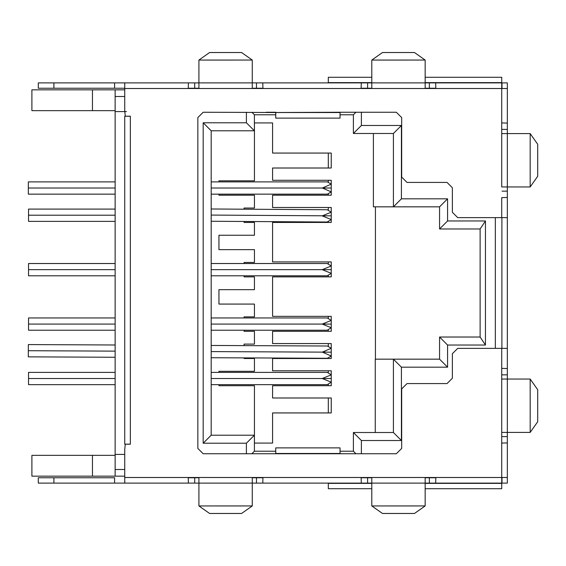 <?xml version="1.0" encoding="UTF-8"?>
<svg xmlns="http://www.w3.org/2000/svg" width="566" height="566" viewBox="0 0 566 566"><rect width="100%" height="100%" fill="white"/><g stroke="black" fill="none" stroke-linecap="round" stroke-linejoin="round"><path stroke-width="0.85" d="M218.95 289.672L218.95 304.076L218.95 289.672L254.438 289.672L254.438 276.866L244.066 276.866L244.066 275.798L244.066 276.866L254.438 276.866L254.438 289.672L218.95 289.672M254.438 443.348L254.438 385.715L218.95 385.715L218.95 384.654L218.95 385.715L254.438 385.715L254.438 443.348M254.438 195.22L254.438 208.026L254.438 195.22L218.95 195.22L218.95 194.152L218.95 195.22L254.438 195.22M218.95 181.884L218.95 180.816L254.438 180.816L254.438 123.183L254.438 180.816L218.95 180.816L218.95 181.884M218.95 372.378L218.95 371.31L254.438 371.31L254.438 358.504L244.066 358.504L244.066 357.889L244.066 358.504L254.438 358.504L254.438 371.31L218.95 371.31L218.95 372.378M244.066 345.614L244.066 344.1L254.438 344.1L254.438 331.294L244.066 331.294L244.066 330.226L244.066 331.294L254.438 331.294L254.438 344.1L244.066 344.1L244.066 345.614M244.066 317.95L244.066 316.882L254.438 316.882L254.438 304.076L218.95 304.076L254.438 304.076L254.438 316.882L244.066 316.882L244.066 317.95M244.066 263.523L244.066 262.454L254.438 262.454L254.438 249.648L218.95 249.648L218.95 235.244L254.438 235.244L254.438 222.438L244.066 222.438L244.066 221.476L244.066 222.438L254.438 222.438L254.438 235.244L218.95 235.244L218.95 249.648L254.438 249.648L254.438 262.454L244.066 262.454L244.066 263.523M244.066 209.201L244.066 208.026L254.438 208.026L244.066 208.026L244.066 209.201M124.739 476.162L31.894 476.162L31.894 455.354L115.139 455.354L92.456 455.354L92.456 476.162L115.139 476.162L115.139 89.838L124.739 89.838L115.139 89.838L115.139 111.58L126.508 111.58L115.139 111.58L115.139 469.497L124.739 469.497L115.139 469.497L115.139 476.162L124.739 476.162M435.657 88.232L425.158 88.232L425.158 82.898L501.731 82.898L501.731 88.501L507.334 88.501L507.334 82.898L501.731 82.898L502 88.501L502 82.898L507.334 82.898L507.334 123.091L501.731 122.921L501.731 133.59L501.731 88.501L501.731 122.921L507.334 123.091L507.334 88.501L124.739 88.501L124.739 110.915L125.27 116.193L130.343 116.193L130.343 444.204L125.27 444.204L124.739 449.482L124.739 477.499L501.731 477.499L501.731 368.374L507.334 368.544L507.334 197.456L501.731 197.626L501.731 217.634L507.327 217.634L507.327 348.366L501.731 348.366L501.731 368.374L501.731 348.366L457.71 348.366L452.375 353.7L452.375 378.251L447.034 383.585L407.018 383.585L401.683 388.92L401.683 448.413L396.342 453.755L203.18 453.755L197.845 448.413L197.845 117.587L203.18 112.245L275.748 112.514L203.18 112.245L197.845 117.587L197.845 448.413L203.18 453.755L275.748 453.755L275.748 447.883L340.046 447.883L340.046 453.755L396.342 453.755L401.683 448.413L401.683 388.92L407.018 383.585L447.034 383.585L407.018 383.585M124.739 454.42L115.139 454.42L124.739 454.42M495.328 348.366L495.328 217.634L495.328 348.366M124.739 96.503L115.139 96.503L124.739 96.503M485.458 220.966L485.458 345.034L447.572 345.034L447.572 367.178L401.414 367.178L401.414 440.518L361.391 440.518L361.391 453.755L361.391 440.518L353.389 432.516L393.412 432.516L393.412 359.169L439.563 359.169L439.563 337.025L480.117 337.025L480.117 228.975L439.563 228.975L439.563 206.831L393.412 206.831L393.412 133.484L353.389 133.484L353.389 114.785L340.046 114.785L353.389 114.785L353.389 133.484L393.412 133.484L393.412 206.831L373.397 206.831L373.397 133.484L373.397 206.831L439.563 206.831L439.563 228.975L480.117 228.975L485.458 220.966L447.572 220.966L485.458 220.966L480.117 228.975L480.117 337.025L439.563 337.025L439.563 359.169L393.412 359.169L393.412 432.516L353.389 432.516L353.389 451.215L353.389 432.516L361.391 440.518L401.414 440.518L393.412 432.516L401.414 440.518L401.414 367.178L393.412 359.169L401.414 367.178L447.572 367.178L439.563 359.169L447.572 367.178L447.572 345.034L439.563 337.025L447.572 345.034L485.458 345.034L480.117 337.025L485.458 345.034L485.458 220.966M246.401 453.755L246.401 443.213L203.18 443.213L203.18 122.787L246.401 122.787L246.401 112.245L246.401 122.787L254.403 130.788L211.182 130.788L211.182 435.212L254.403 435.212L254.403 451.215L275.748 451.215L254.403 451.215L254.403 435.212L211.182 435.212L211.182 130.788L254.403 130.788L254.403 114.785L254.403 130.788L246.401 122.787L203.18 122.787L211.182 130.788L203.18 122.787L203.18 443.213L211.182 435.212L203.18 443.213L246.401 443.213L254.403 435.212L246.401 443.213L246.401 453.755M361.391 112.245L361.391 125.482L401.414 125.482L401.414 198.822L447.572 198.822L447.572 220.966L439.563 228.975L447.572 220.966L447.572 198.822L439.563 206.831L447.572 198.822L401.414 198.822L393.412 206.831L401.414 198.822L401.414 125.482L393.412 133.484L401.414 125.482L361.391 125.482L353.389 133.484L361.391 125.482L361.391 112.245M375.435 359.169L375.435 206.831L375.435 359.169M254.403 122.921L272.579 122.921L272.579 153.068L331.244 153.068L331.244 168.01L272.579 168.01L272.579 180.285L331.244 180.285L331.244 195.22L272.579 195.22L272.579 207.496L331.244 207.496L331.244 222.438L272.579 222.438L272.579 261.924L331.244 261.924L331.244 276.866L272.579 276.866L272.579 316.352L331.244 316.352L331.244 331.294L272.579 331.294L272.579 343.562L331.244 343.562L331.244 358.504L272.579 358.504L272.579 370.78L331.244 370.78L331.244 385.715L272.579 385.715L272.579 397.99L331.244 397.99L331.244 412.932L272.579 412.932L272.579 443.079L254.403 443.079L272.579 443.079L272.579 412.932L331.244 412.932L331.244 397.99L272.579 397.99L272.579 385.715L331.244 385.715L331.244 370.78L272.579 370.78L272.579 358.504L331.244 358.504L331.244 343.562L272.579 343.562L272.579 331.294L331.244 331.294L331.244 316.352L272.579 316.352L272.579 276.866L331.244 276.866L331.244 261.924L272.579 261.924L272.579 222.438L331.244 222.438L331.244 207.496L272.579 207.496L272.579 195.22L331.244 195.22L331.244 180.285L272.579 180.285L272.579 168.01L331.244 168.01L331.244 153.068L272.579 153.068L272.579 122.921L254.403 122.921M31.894 89.838L115.139 89.838L31.894 89.838L31.894 110.646L31.894 89.838M115.139 110.646L31.894 110.646L92.456 110.646L92.456 89.838L92.456 110.646L115.139 110.646M375.265 359.169L393.412 359.169L375.265 359.169L375.265 432.516L375.265 359.169M340.046 451.215L353.389 451.215L340.046 451.215M275.748 114.785L254.403 114.785L275.748 114.785M31.894 476.162L92.456 476.162L92.456 455.354L31.894 455.354L31.894 476.162M355.922 112.245L353.389 114.785L355.922 112.245M251.87 112.245L254.403 114.785L251.87 112.245M251.87 453.755L254.403 451.215L251.87 453.755M355.922 453.755L353.389 451.215L355.922 453.755M115.139 344.991L28.357 344.574L28.3 356.849L115.139 357.266M211.182 357.726L327.325 358.285L331.244 356.014L322.344 352.123L331.244 348.267L327.389 346.017L211.182 345.458M28.328 350.715L115.139 351.132L28.328 350.715M211.182 351.592L331.244 352.172L211.182 351.592M115.139 181.884L28.328 181.884L28.328 194.152L115.139 194.152M211.182 194.152L327.36 194.152L331.244 191.895L322.344 188.018L331.244 184.141L327.36 181.884L211.182 181.884M28.328 188.018L115.139 188.018L28.328 188.018M211.182 188.018L331.244 188.018L211.182 188.018M28.541 215.264L28.541 221.37L115.139 221.37M211.182 221.256L327.19 222.014L331.244 219.537L322.21 215.894L331.244 212.193L327.268 209.738L211.182 208.988M115.139 209.095L28.541 209.095L28.541 215.207L115.139 215.207L28.541 215.207M211.182 215.073L331.244 215.851L211.182 215.073M115.139 372.378L28.541 372.378L28.541 384.654L115.139 384.654M211.182 384.654L327.226 384.654L331.244 382.184L322.21 378.512L331.244 374.841L327.226 372.378L211.182 372.378M28.541 378.512L115.139 378.512L28.541 378.512M211.182 378.512L331.244 378.512L211.182 378.512M115.139 317.95L28.541 317.95L28.541 330.226L115.139 330.226M211.182 330.226L327.226 330.226L331.244 327.756L322.21 324.085L331.244 320.413L327.226 317.95L211.182 317.95M28.541 324.085L115.139 324.085L28.541 324.085M211.182 324.085L331.244 324.085L211.182 324.085M115.139 263.523L28.541 263.523L28.541 275.798L115.139 275.798M211.182 275.798L327.226 275.798L331.244 273.336L322.21 269.657L331.244 265.985L327.226 263.523L211.182 263.523M28.541 269.657L115.139 269.657L28.541 269.657M211.182 269.657L331.244 269.657L211.182 269.657M501.731 483.102L502 477.499L502 483.102L425.158 483.102L425.158 477.768L435.834 477.768L435.657 483.102L501.731 483.102L501.731 477.499L507.334 477.499L507.334 483.102L502 483.102L507.334 483.102L507.334 442.909L507.334 477.499L501.731 477.499L501.731 488.706L425.158 488.706L501.731 488.706L501.731 483.364L425.158 483.364L501.731 483.102L252.273 483.102L252.273 477.768L262.942 477.768L252.273 477.768L252.273 483.102L53.904 483.102L114.601 483.102L114.601 477.768L53.904 477.768L114.601 477.768L114.601 483.102L124.739 483.102L124.739 449.482L125.27 444.204L130.343 444.204M53.904 82.898L198.914 82.898L198.914 88.232L188.237 88.232L188.407 82.898L124.739 82.898L124.739 88.501L124.739 82.898L53.904 82.898L53.904 88.232L114.601 88.232L53.904 88.232L53.904 82.898L38.297 82.898L38.297 88.232L53.904 88.232M425.158 62.232L425.158 82.898L425.158 60.067L414.489 52.532L382.467 52.532L371.798 60.06L371.798 82.898L425.158 82.898L367.596 82.898L367.596 88.232L367.596 82.898L361.299 82.898L361.129 88.232L371.798 88.232L361.129 88.232L361.299 82.898L262.773 82.898L262.942 88.232L252.273 88.232L252.273 82.898L371.798 82.898L371.798 88.232L361.299 88.232M124.739 88.232L114.601 88.232L114.601 82.898L114.601 88.232L124.739 88.232M528 186.95L507.334 186.95L530.172 186.95L530.172 133.59L537.7 144.266L537.7 176.281L537.7 144.266L530.179 133.59L507.334 133.59L507.334 129.395L502 129.395L507.334 129.395L507.334 123.091L507.334 186.95L501.731 186.95L501.731 133.59L501.731 186.95L507.334 186.95L507.334 379.05L501.731 379.05L501.731 477.499L124.739 477.499L124.739 483.102L188.407 483.102L188.237 477.768L198.914 477.768L188.237 477.768L188.407 483.102L194.711 483.102L194.711 477.768L194.711 483.102L252.273 483.102L252.273 503.768M501.893 348.366L501.893 217.634L501.893 348.366M528 432.41L501.731 432.41L507.334 432.41L507.334 442.909L501.731 443.079L507.334 442.909L507.334 436.605L502 436.605L507.334 436.605L507.334 379.05L507.334 432.41L530.172 432.41L537.7 421.734L537.7 389.719L530.179 379.05L507.334 379.05L528 379.05M425.158 88.232L435.827 88.232L425.158 88.232L425.158 82.898L429.361 82.898L429.361 88.232L429.361 82.898L435.657 82.898L435.827 88.232L435.657 82.898L501.731 82.898L425.158 82.636L501.731 82.636L501.731 77.294L425.158 77.294L501.731 77.294L501.731 82.898L371.798 82.898L371.798 62.232M275.748 118.117L275.748 112.514L340.046 112.514L340.046 118.117L275.748 118.117L340.046 118.117L340.046 112.245L275.748 112.514L275.748 118.117M396.342 112.245L401.683 117.587L401.683 177.08L401.683 117.587L396.342 112.245L340.046 112.245L396.342 112.245L401.683 117.587L401.683 177.08L407.018 182.415L447.034 182.415L452.375 187.749L452.375 212.3L457.71 217.634L501.731 217.634L501.731 197.626L507.334 197.456L507.334 191.152L502 191.152L507.334 191.152L507.334 133.59L501.731 133.59L528 133.59M130.343 116.193L125.27 116.193L124.739 110.915L124.739 88.501L501.731 88.501L501.731 82.898M501.731 368.374L501.731 379.05L507.334 379.05L507.334 368.544L501.731 368.374M198.914 503.768L198.914 477.768L188.407 477.768L198.914 477.768L198.914 505.933L209.583 513.468L241.597 513.468L252.273 505.94L252.273 483.102L361.299 483.102L361.129 477.768L371.798 477.768L371.798 483.102L425.158 483.102L425.158 503.768M501.731 348.366L457.71 348.366L507.327 348.366L507.327 217.634L457.71 217.634L452.375 212.3L452.375 187.749L452.375 212.3M452.375 378.251L447.034 383.585L452.375 378.251L452.375 353.7L457.71 348.366M349.654 453.755L340.046 453.755M266.147 112.245L275.748 112.245M447.034 182.415L452.375 187.749L447.034 182.415L407.018 182.415L401.683 177.08M328.308 153.068L328.308 168.01L328.308 153.068M328.308 180.285L328.308 181.997L328.308 180.285M328.308 194.046L328.308 195.22L328.308 194.046M328.308 207.496L328.308 209.88L328.308 207.496M328.308 221.865L328.308 222.438L328.308 221.865M328.308 261.924L328.308 263.671L328.308 261.924M328.308 275.649L328.308 276.866L328.308 275.649M328.308 316.352L328.308 318.099L328.308 316.352M328.308 330.077L328.308 331.294L328.308 330.077M328.308 343.562L328.308 346.123L328.308 343.562M328.308 370.78L328.308 372.52L328.308 370.78M328.308 384.505L328.308 385.715L328.308 384.505M328.308 397.99L328.308 412.932L328.308 397.99M328.308 82.898L328.308 77.294L371.798 77.294L328.308 77.294L328.308 82.636L371.798 82.636L328.308 82.898M328.308 488.706L328.308 483.102L371.798 483.364L328.308 483.364L328.308 488.706L371.798 488.706L328.308 488.706M262.942 477.768L262.773 483.102L262.942 477.768M435.657 477.768L425.158 477.768L435.657 477.768M371.798 503.768L371.798 477.768L361.129 477.768L361.299 483.102L367.596 483.102L367.596 477.768L367.596 483.102L371.798 483.102L371.798 505.933L382.467 513.468L414.489 513.468L382.467 513.468L371.798 505.94L425.158 505.933L425.158 483.102L435.657 483.102L435.827 477.768L425.158 477.768L425.158 483.102M53.904 477.768L53.904 483.102L53.904 477.768L38.297 477.768L38.297 483.102L53.904 483.102M275.748 447.883L275.748 453.486L340.046 453.486L340.046 447.883L275.748 447.883M124.739 116.249L130.343 116.249L124.739 116.249L124.739 444.147L124.739 116.249M130.343 444.147L124.739 444.147L130.343 444.147L130.343 116.249M429.361 477.768L429.361 483.102L429.361 477.768M414.489 513.468L425.158 505.94L414.489 513.468M256.469 477.768L256.469 483.102L256.469 477.768M241.597 513.468L209.583 513.468L198.914 505.94L252.273 505.933L241.597 513.468M502 374.848L507.334 374.848L502 374.848M537.7 389.719L537.7 421.734L530.179 432.41L530.172 379.05L537.7 389.719M252.273 62.232L252.273 82.898L198.914 82.898L252.273 82.898L252.273 60.067L241.597 52.532L209.583 52.532L241.597 52.532L252.273 60.06L198.914 60.067L198.914 82.898L198.914 62.232M382.467 52.532L414.489 52.532L425.158 60.06L371.798 60.067L382.467 52.532M371.798 88.232L371.798 82.898M198.914 88.232L198.914 82.898L194.711 82.898L194.711 88.232L194.711 82.898L188.407 82.898L188.237 88.232L198.914 88.232L188.407 88.232M262.773 82.898L256.469 82.898L256.469 88.232L256.469 82.898L252.273 82.898L252.273 88.232L262.942 88.232L262.773 82.898M262.773 88.232L252.273 88.232M209.583 52.532L198.914 60.06L209.583 52.532M530.179 186.95L537.7 176.281L530.179 186.95M203.18 453.755L197.845 448.413M197.845 117.587L203.18 112.245M401.683 448.413L396.342 453.755M124.739 82.898L198.914 82.898"/></g></svg>
